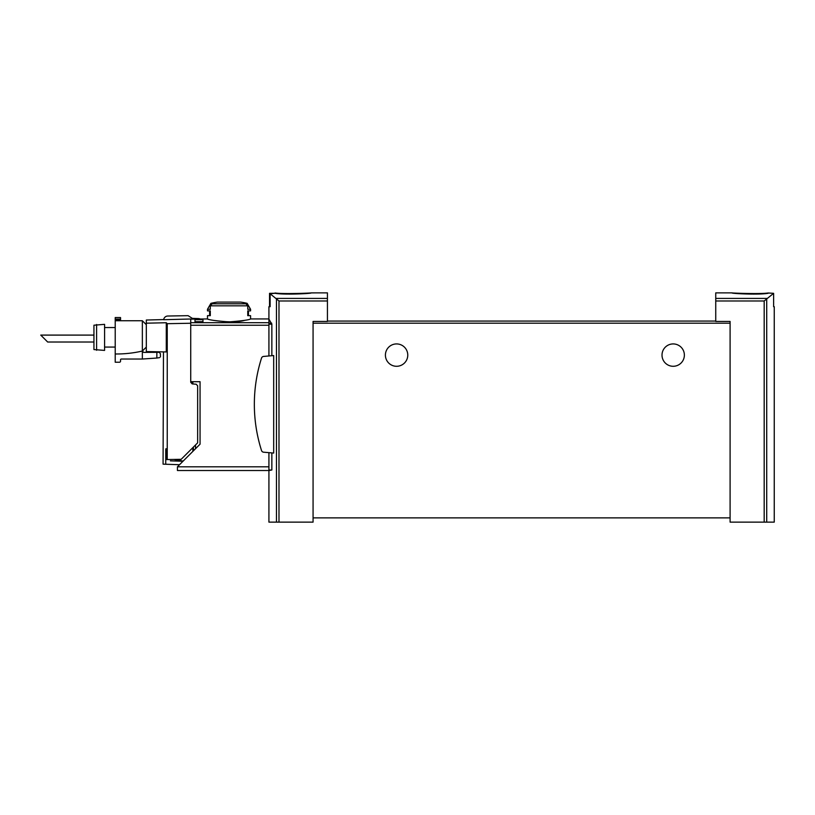 <?xml version="1.0" encoding="UTF-8"?>
<svg xmlns="http://www.w3.org/2000/svg" width="815" height="815" viewBox="0 0 815 815"><rect width="100%" height="100%" fill="white"/><g stroke="black" fill="none" stroke-linecap="round" stroke-linejoin="round"><path stroke-width="1.22" d="M768.158 293.278C759.519 294.979 730.861 293.573 731.962 292.891C730.861 293.043 759.509 294.225 768.158 293.003L773.629 293.329L764.185 300.99L764.185 522.13L774.25 522.13L774.25 306.705L773.629 306.705L773.629 293.329M732.145 292.87L715.743 292.87L715.743 321.436L730.097 321.436L730.097 517.871L313.072 517.871L313.072 522.13L268.919 522.13L268.919 470.53L271.853 470L268.919 470L268.919 470.53L177.436 470.53L177.436 466.812L200.062 444.185L200.062 381.705L190.73 381.705L190.73 325.236L268.919 325.236M269.541 306.705L269.541 293.329L275.012 293.278L270.132 293.777L270.132 306.705L268.919 306.705L268.919 355.961M730.097 323.188L313.072 323.188L313.072 321.436L327.436 321.436L327.436 300.99L278.985 300.99L270.132 293.777M327.436 300.99L327.436 292.87L311.208 292.891M275.012 293.278C283.661 294.979 312.277 293.573 311.208 292.891C312.359 293.043 283.671 294.225 275.012 293.003C283.671 294.225 312.359 293.043 311.208 292.891C312.277 293.573 283.661 294.979 275.012 293.278M271.853 355.707L271.853 324.197L268.919 319.134M271.853 452.906L271.853 470M273.687 355.544L273.687 453.069L263.602 452.193A2.394 2.394 0 0 1 261.523 450.532A152.395 152.395 0 0 1 261.523 358.091A2.394 2.394 0 0 1 263.602 356.43L273.687 355.544M764.185 522.13L730.097 522.13L730.097 517.871M715.743 321.059L327.436 321.059M313.072 323.188L313.072 517.871M662.014 355.106A11.166 11.166 0 0 1 678.773 345.428A11.166 11.166 0 0 1 678.773 364.784A11.166 11.166 0 0 1 662.014 355.106M385.413 355.106A11.166 11.166 0 0 1 402.172 345.428A11.166 11.166 0 0 1 402.172 364.784A11.166 11.166 0 0 1 385.413 355.106M268.919 452.651L268.919 470M163.469 351.886L163.071 464.153L165.74 464.244L165.74 449.666L166.311 449.666C166.117 448.372 165.924 448.372 165.74 449.666C165.924 448.372 166.117 448.372 166.311 449.666L166.311 459.568L181.175 459.314L197.648 442.84L197.648 385.831L196.191 384.242L192.187 383.896L190.73 382.306L190.73 319.001L163.642 319.714A4.258 4.258 0 0 1 167.788 316.026L188.092 315.67L192.33 318.359L198.361 318.573A5.318 5.318 0 0 1 200.551 319.134M192.33 383.906L192.33 381.705M190.73 323.249L167.238 323.687L166.28 322.74L167.238 323.687L167.238 459.558M146.313 323.188L166.28 322.74L166.28 351.937L146.313 351.581L146.313 320.03L163.642 319.582M179.514 464.723L165.74 464.244M182.978 461.27L170.376 460.852M173.778 459.436L183.151 461.096M47.667 342.015L40.75 335.097L93.939 335.097L40.75 335.097L47.667 342.015L93.939 342.015L47.667 342.015M160.433 356.909L160.433 353.751L158.793 351.805M153.597 352.386A1.06 1.06 0 0 0 154.575 351.723M159.21 352.304L143.674 352.386L142.35 351.051A114.844 114.844 0 0 1 115.221 353.975L115.221 317.544L120.538 317.544L120.538 319.898L115.221 319.898M159.597 357.622C160.718 356.807 160.718 356.807 159.597 357.622C160.718 356.807 160.718 356.807 159.597 357.622L156.857 358.04L156.857 352.386M93.939 349.564L93.939 325.205L104.585 324.35L104.585 350.409L93.939 349.564M146.313 347.088L142.35 351.051L142.35 320.733L146.313 324.696M115.221 320.733L142.35 320.733M104.585 327.538L115.221 327.538M115.221 347.068L104.585 347.068M96.598 350.277L96.598 324.492M115.221 353.975L115.221 362.227L119.479 362.227A1.06 1.06 0 0 0 120.538 361.157L120.538 359.833A0.795 0.795 0 0 1 121.333 359.028L142.35 359.028L142.35 351.051M156.857 358.04L142.35 359.028M120.538 320.733L120.538 319.898M194.989 319.643L194.989 321.68L194.989 319.643L202.966 319.643L202.966 321.68L202.966 319.643M247.139 303.333L250.572 309.282L247.76 309.282L247.76 305.839L245.906 303.781A79.075 79.075 0 0 0 243.685 303.333L247.139 303.333A79.788 79.788 0 0 0 240.649 302.1L217.411 302.1A79.788 79.788 0 0 0 210.922 303.333L214.376 303.333A79.075 79.075 0 0 0 212.155 303.781L210.301 305.839L210.301 309.282L207.489 309.282L207.489 310.872L210.301 310.872L210.301 315.66L207.489 315.66L207.489 318.93C208.772 319.908 215.955 320.896 229.025 321.894C242.106 320.896 249.288 319.908 250.572 318.93L268.919 318.93M244.958 320.275C232.978 324.136 206.501 319.663 207.489 318.93L190.73 319.134M250.572 318.93L250.572 315.66L247.76 315.66L247.76 310.872L250.572 310.872L250.572 309.282M194.989 321.68L202.966 321.68M193.389 450.848L193.389 447.099M192.86 451.388L192.86 447.629M247.76 315.66L248.443 315.66L248.443 310.872L247.76 310.872M210.301 315.66L209.618 315.66L209.618 310.872L210.301 310.872M766.783 298.412L715.743 298.412M327.436 298.412L276.397 298.412M276.468 298.473L276.468 522.13M766.711 298.473L766.711 522.13M764.185 300.99L715.743 300.99M278.985 300.99L278.985 522.13M271.853 324.197L268.919 324.197M271.701 323.178L268.919 323.178M120.538 319.113L115.221 319.113M247.76 305.839L210.301 305.839M190.73 322.699L268.919 322.699M192.86 381.705L192.86 383.957M177.436 466.812L268.919 466.812M195.518 448.729L195.518 444.97M245.906 303.781L212.155 303.781M210.922 303.333L207.489 309.282"/></g></svg>
